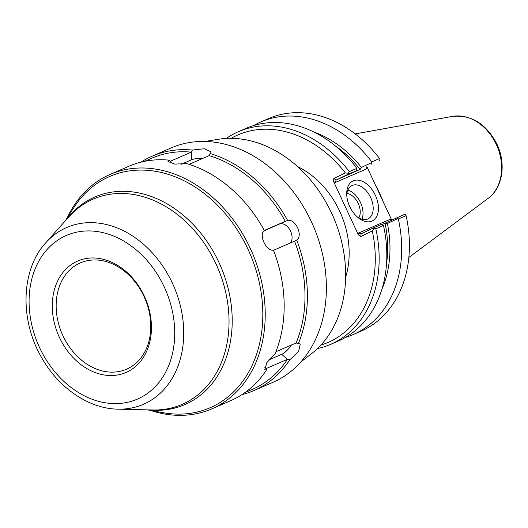 <?xml version="1.0" encoding="UTF-8"?>
<svg xmlns="http://www.w3.org/2000/svg" width="528" height="528" viewBox="0 0 528 528"><rect width="100%" height="100%" fill="white"/><g stroke="black" fill="none" stroke-linecap="round" stroke-linejoin="round"><path stroke-width="0.79" d="M79.068 263.498A57.955 45.025 66.5 0 1 80.388 262.891A57.955 45.025 66.5 0 1 144.388 297.271A57.955 45.025 66.5 0 1 127.855 368.61A57.955 45.025 66.5 0 1 126.535 369.217A57.955 45.025 66.5 0 1 62.542 334.831A57.955 45.025 66.5 0 1 79.068 263.498M127.42 371.831A60.733 47.183 -113.5 0 0 125.862 271.392A60.733 47.183 -113.5 0 0 52.285 307.032A60.733 47.183 -113.5 0 0 127.42 371.831M117.955 409.16L152.698 409.979A111.85 86.889 -113.5 0 0 184.807 403.154A111.85 86.889 -113.5 0 0 215.952 263.835A111.85 86.889 -113.5 0 0 90.644 200.297A111.85 86.889 -113.5 0 0 68.878 216.856L45.745 242.788C21.219 269.359 19.576 318.681 40.847 356.202C57.638 387.262 88.354 408.764 117.955 409.16A96.353 74.857 -113.5 0 0 145.622 403.28A96.353 74.857 -113.5 0 0 172.451 283.259A96.353 74.857 -113.5 0 0 64.502 228.525A96.353 74.857 -113.5 0 0 45.745 242.788M275.906 351.74L296.116 342.969L300.28 344.012L298.584 351.562L289.76 359.852L287.47 359.311L266.224 368.531L266.528 369.937L264.746 369.805L266.864 362.617L275.068 353.793A127.776 99.271 -113.5 0 0 273.458 250.107C266.369 251.783 258.337 234.478 264.356 230.505A127.776 99.271 -113.5 0 0 186.787 163.607L174.794 164.096L168.023 161.476L169.151 160.149L170.056 161.363L191.301 152.137L192.383 150.064L204.362 148.751L211.141 151.919L209.161 155.641L189.136 164.333M291.39 345.022A10.943 3.637 -49.2 0 1 281.688 354.328L268.706 359.957M180.959 164.406L191.42 159.865A10.943 3.247 179.1 0 1 202.778 158.413M169.151 160.149A127.776 99.271 -113.5 0 0 128.984 166.228L110.035 174.451A127.776 99.271 -113.5 0 0 107.118 175.784A127.776 99.271 -113.5 0 0 67.175 217.945M150.737 410.474A127.776 99.271 -113.5 0 0 211.781 408.877L230.729 400.653A127.776 99.271 -113.5 0 0 266.528 369.937M264.323 230.439L285.325 221.318A126.053 97.931 -113.5 0 0 209.161 155.641M191.42 159.865L191.301 152.137A126.053 97.931 -113.5 0 0 151.912 158.156L144.58 161.337M244.952 392.601L252.285 389.42A126.053 97.931 -113.5 0 0 287.47 359.311L281.688 354.328M296.116 342.969A126.053 97.931 -113.5 0 0 294.532 241.164L273.524 250.285M298.3 343.708A127.776 99.271 -113.5 0 0 296.69 240.022L294.895 240.999M263.927 230.894L287.595 220.42A127.776 99.271 -113.5 0 0 210.019 153.529M192.383 150.064A127.776 99.271 -113.5 0 0 152.216 156.143A127.776 99.271 -113.5 0 0 149.305 157.476A127.776 99.271 -113.5 0 0 141.016 162.142M279.662 224.063A10.943 6.884 -115.8 0 1 290.044 230.175A10.943 6.884 -115.8 0 1 290.136 243.071M287.595 220.42C295.416 218.381 303.455 235.693 296.69 240.022M300.788 362.01L311.335 353.852A119.196 92.598 -113.5 0 0 333.28 216.85A119.196 92.598 -113.5 0 0 218.222 139.313L205.062 141.445M241.93 394.654A127.776 99.271 -113.5 0 0 253.961 390.568L272.95 382.331A127.776 99.271 -113.5 0 0 275.86 380.992A127.776 99.271 -113.5 0 0 312.299 223.707A127.776 99.271 -113.5 0 0 171.204 147.899L152.216 156.143M253.961 390.568A127.776 99.271 -113.5 0 0 289.76 359.852M211.781 408.877A127.776 99.271 -113.5 0 0 214.698 407.537A127.776 99.271 -113.5 0 0 251.137 250.252A127.776 99.271 -113.5 0 0 110.035 174.451M147.259 409.853L163.211 412.718A126.053 97.931 -113.5 0 0 212.969 406.415A126.053 97.931 -113.5 0 0 248.068 249.394A126.053 97.931 -113.5 0 0 106.841 177.784A126.053 97.931 -113.5 0 0 74.059 207.299L65.254 220.915M148.625 409.886A113.124 87.886 -113.5 0 0 187.466 403.392A113.124 87.886 -113.5 0 0 218.975 262.475A113.124 87.886 -113.5 0 0 92.228 198.211A113.124 87.886 -113.5 0 0 66.172 219.892M335.445 145.979A102.881 79.926 66.5 0 1 360.076 169.422L336.118 180.048L348.526 174.042L360.076 169.422M313.672 131.927A105.739 82.144 66.5 0 1 361.396 167.429L360.162 169.382M348.526 174.042L348.289 173.243L349.305 171.653L356.954 168.333L356.268 170.676M371.488 164.076L371.415 162.73L361.396 167.429M379.322 160.67L380.008 159.482L379.566 158.525L371.824 161.885L371.415 162.73M373.507 227.858L381.256 224.499L383.467 225.456L375.817 228.776L373.943 228.512L373.507 227.858L361.06 233.884L358.578 233.006L358.334 234.802L360.736 236.551L372.293 230.954L373.943 228.512M385.143 223.199L387.4 223.456L397.426 218.77L398.336 219.001L406.078 215.642L405.656 214.744L404.303 214.493L381.803 224.651M397.426 218.77L396.469 217.892M398.336 219.001A115.909 90.044 66.5 0 1 353.206 334.554A115.909 90.044 66.5 0 1 345.583 337.352M387.4 223.456A105.739 82.144 66.5 0 1 381.922 289.172M391.631 220.156L390.265 219.259L390.977 220.466M335.161 182.549L336.118 180.048L333.802 178.53L333.61 181.533L335.161 182.549L366.841 168.802L366.366 167.449L366.914 166.683L391.736 220.11M348.289 173.243L345.358 172.933L333.802 178.53M346.771 195.433A18.5 11.642 -115.8 0 1 351.919 185.572A18.5 11.642 -115.8 0 1 370.669 197.584A18.5 11.642 -115.8 0 1 368.049 218.869A18.5 11.642 -115.8 0 1 357.119 216.79M349.747 206.527A22.209 13.979 64.2 0 0 358.07 217.622A22.209 13.979 64.2 0 0 378.187 211.748A22.209 13.979 64.2 0 0 363.792 182.028A22.209 13.979 64.2 0 0 346.711 194.172A22.209 13.979 64.2 0 0 349.747 206.527M361.944 219.239A18.5 11.642 64.2 0 0 360.492 202.508A18.5 11.642 64.2 0 0 347.846 190.126M358.334 234.802L333.61 181.533M358.776 217.879A14.606 9.187 64.2 0 0 358.241 203.485A14.606 9.187 64.2 0 0 346.949 193.453M231.106 138.336A113.124 87.886 66.5 0 1 345.358 172.933M349.305 171.653A115.909 90.044 -113.5 0 0 238.392 131.677A115.909 90.044 -113.5 0 0 226.255 138.448M372.293 230.954A113.124 87.886 66.5 0 1 320.852 345.107M345.616 277.273A81.134 63.03 -113.5 0 0 297.568 166.577M317.453 348.572A115.909 90.044 -113.5 0 0 330.686 344.329A115.909 90.044 -113.5 0 0 375.817 228.776M253.664 125.565A115.909 90.044 66.5 0 1 260.911 121.902L268.653 118.543A115.909 90.044 66.5 0 1 379.566 158.525M260.911 121.902A115.909 90.044 66.5 0 1 371.824 161.885M356.954 168.333A115.909 90.044 -113.5 0 0 246.041 128.357L238.392 131.677M330.686 344.329L338.336 341.009A115.909 90.044 -113.5 0 0 383.467 225.456M406.078 215.642A115.909 90.044 66.5 0 1 360.947 331.195L353.206 334.554M382.939 201.168A81.134 63.03 -113.5 0 0 376.207 186.668M385.057 223.238A102.881 79.926 66.5 0 1 386.529 263.677M139.458 398.165A89.199 69.3 66.5 0 1 39.521 347.49A89.199 69.3 66.5 0 1 64.357 236.379A89.199 69.3 66.5 0 1 164.294 287.054A89.199 69.3 66.5 0 1 139.458 398.165M266.224 368.531L264.627 367.158M170.108 161.337L170.135 163.106M390.265 219.259L358.578 233.006M360.736 236.551L361.099 233.864M366.841 168.802L367.085 167.006M452.575 116.365A45.428 35.29 66.5 0 1 496.313 144.494A45.428 35.29 66.5 0 1 488.156 198.343C502.795 187.849 506.306 163.594 496.973 144.243C486.407 123.941 471.61 114.649 452.575 116.365L355.205 133.907M488.156 198.343L408.844 257.486"/></g></svg>
